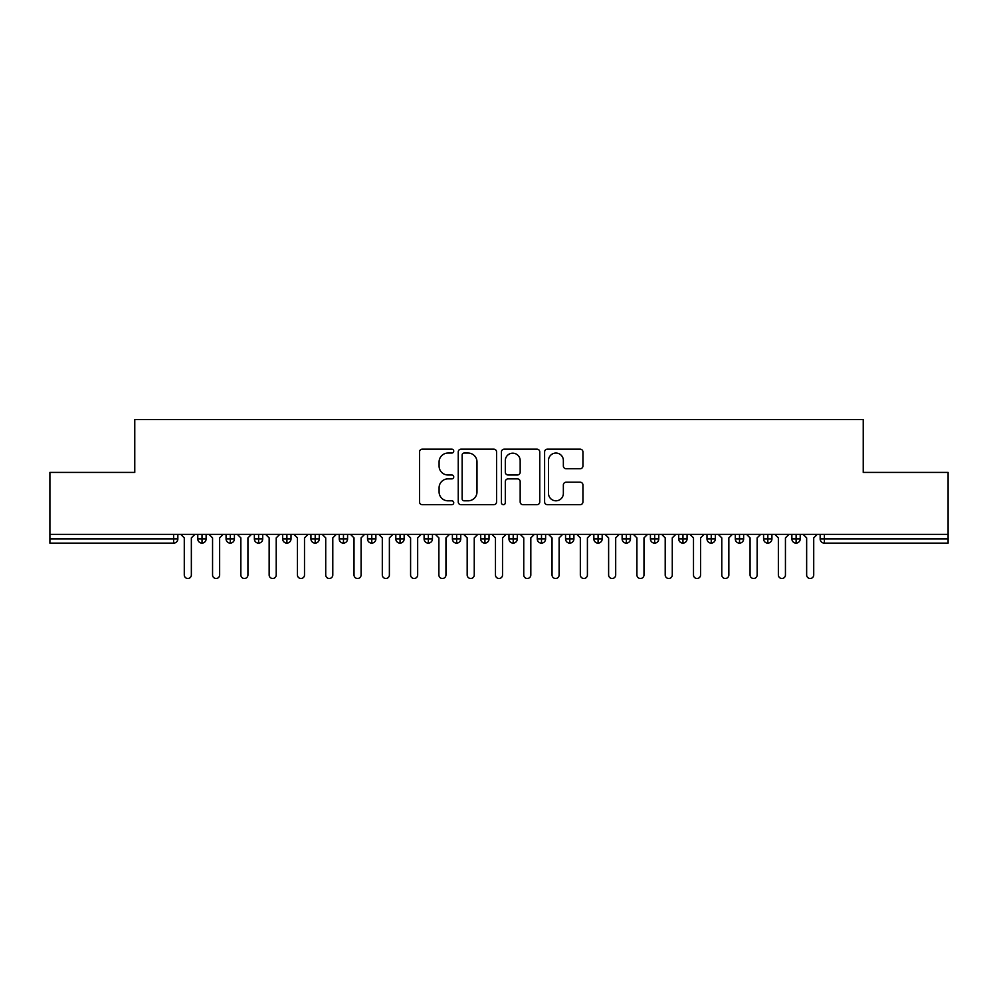<?xml version="1.0" encoding="UTF-8"?>
<svg xmlns="http://www.w3.org/2000/svg" width="998" height="998" viewBox="0 0 998 998"><rect width="100%" height="100%" fill="white"/><g stroke="black" fill="none" stroke-linecap="round" stroke-linejoin="round"><path stroke-width="1.5" d="M453.741 451.108A1.946 1.946 0 0 0 451.795 449.162L422.291 449.162A2.782 2.782 0 0 0 419.509 451.944L419.509 501.932A2.782 2.782 0 0 0 422.291 504.701L451.795 504.701A1.946 1.946 0 0 0 453.741 502.755A1.946 1.946 0 0 0 451.795 500.809L447.977 500.809A8.882 8.882 0 0 1 439.095 491.927L439.095 487.76A8.882 8.882 0 0 1 447.977 478.878L451.795 478.878A1.946 1.946 0 0 0 453.741 476.932A1.946 1.946 0 0 0 451.795 474.986L447.977 474.986A8.882 8.882 0 0 1 439.095 466.103L439.095 461.937A8.882 8.882 0 0 1 447.977 453.055L451.795 453.055A1.946 1.946 0 0 0 453.741 451.108M580.15 468.748A2.782 2.782 0 0 0 582.932 465.966L582.932 451.944A2.782 2.782 0 0 0 580.15 449.162L547.391 449.162A2.782 2.782 0 0 0 544.609 451.944L544.609 501.932A2.782 2.782 0 0 0 547.391 504.701L580.15 504.701A2.782 2.782 0 0 0 582.932 501.932L582.932 484.991A2.782 2.782 0 0 0 580.15 482.209L566.128 482.209A2.782 2.782 0 0 0 563.359 484.991L563.359 493.386A7.423 7.423 0 0 1 555.923 500.809A7.423 7.423 0 0 1 548.501 493.386L548.501 460.477A7.423 7.423 0 0 1 555.923 453.055A7.423 7.423 0 0 1 563.359 460.477L563.359 465.966A2.782 2.782 0 0 0 566.128 468.748L580.15 468.748M49.9 534.367L948.1 534.367L948.1 472.403L863.233 472.403L863.233 419.509L134.767 419.509L134.767 472.403L49.9 472.403L49.9 538.883L173.602 538.883L173.602 534.367M496.567 451.944A2.782 2.782 0 0 0 493.798 449.162L461.026 449.162A2.782 2.782 0 0 0 458.244 451.944L458.244 501.932A2.782 2.782 0 0 0 461.026 504.701L493.798 504.701A2.782 2.782 0 0 0 496.567 501.932L496.567 451.944M504.202 449.162L536.974 449.162A2.782 2.782 0 0 1 539.756 451.944L539.756 501.932A2.782 2.782 0 0 1 536.974 504.701L522.952 504.701A2.782 2.782 0 0 1 520.17 501.932L520.17 481.66A2.782 2.782 0 0 0 517.401 478.878L508.094 478.878A2.782 2.782 0 0 0 505.312 481.66L505.312 502.755A1.946 1.946 0 0 1 503.379 504.701A1.946 1.946 0 0 1 501.433 502.755L501.433 451.944A2.782 2.782 0 0 1 504.202 449.162M177.844 534.367L177.844 538.883A4.242 4.242 0 0 1 173.602 543.137L49.9 543.137L49.9 538.883M948.1 534.367L948.1 543.137L824.398 543.137A4.242 4.242 0 0 1 820.156 538.883L820.156 534.367L820.156 538.883A4.242 4.242 0 0 0 824.398 543.137L824.398 538.883L948.1 538.883M202.033 534.367L202.033 538.883L197.779 538.883L197.779 534.367L197.779 538.883A4.242 4.242 0 0 0 202.033 543.137A4.242 4.242 0 0 0 206.124 538.895L206.124 538.895A4.242 4.242 0 0 1 202.033 543.137A4.242 4.242 0 0 1 197.779 538.883A4.242 4.242 0 0 0 202.033 543.137L202.033 538.883L206.124 538.883L206.124 534.367L206.124 538.883M173.602 543.137A4.242 4.242 0 0 0 177.844 538.883A4.242 4.242 0 0 1 173.602 543.137L173.602 538.883L177.844 538.883M230.313 534.367L230.313 538.883L226.072 538.883L226.072 534.367L226.072 538.883A4.242 4.242 0 0 0 230.313 543.137A4.242 4.242 0 0 0 234.418 538.895L234.418 538.895A4.242 4.242 0 0 1 230.313 543.137A4.242 4.242 0 0 1 226.072 538.883A4.242 4.242 0 0 0 230.313 543.137L230.313 538.883L234.418 538.883L234.418 534.367L234.418 538.883M258.607 534.367L258.607 538.883L254.365 538.883L254.365 534.367L254.365 538.883A4.242 4.242 0 0 0 258.607 543.137A4.242 4.242 0 0 0 262.711 538.895L262.711 538.895A4.242 4.242 0 0 1 258.607 543.137A4.242 4.242 0 0 1 254.365 538.883A4.242 4.242 0 0 0 258.607 543.137L258.607 538.883L262.711 538.883L262.711 534.367L262.711 538.883M286.9 534.367L286.9 538.883L282.659 538.883L282.659 534.367L282.659 538.883A4.242 4.242 0 0 0 286.9 543.137A4.242 4.242 0 0 0 291.004 538.895L291.004 538.895A4.242 4.242 0 0 1 286.9 543.137A4.242 4.242 0 0 1 282.659 538.883A4.242 4.242 0 0 0 286.9 543.137L286.9 538.883L291.004 538.883L291.004 534.367M315.193 534.367L315.193 543.137A4.242 4.242 0 0 1 310.939 538.883A4.242 4.242 0 0 0 315.193 543.137A4.242 4.242 0 0 1 310.939 538.883L310.939 534.367M319.285 534.367L319.285 538.895L310.939 538.883M343.474 534.367L343.474 538.883L339.233 538.883L339.233 534.367L339.233 538.883A4.242 4.242 0 0 0 343.474 543.137A4.242 4.242 0 0 0 347.578 538.895L347.578 538.895A4.242 4.242 0 0 1 343.474 543.137A4.242 4.242 0 0 1 339.233 538.883A4.242 4.242 0 0 0 343.474 543.137L343.474 538.883L347.578 538.883L347.578 534.367L347.578 538.883M371.767 543.137A4.242 4.242 0 0 1 367.526 538.883L367.526 534.367L367.526 538.883A4.242 4.242 0 0 0 371.767 543.137A4.242 4.242 0 0 0 375.872 538.895L375.872 534.367L375.872 538.883L371.767 538.883L371.767 543.137A4.242 4.242 0 0 0 375.872 538.895M400.061 534.367L400.061 538.883L395.819 538.883A4.242 4.242 0 0 0 400.061 543.137A4.242 4.242 0 0 1 395.819 538.883L395.819 534.367L395.819 538.883A4.242 4.242 0 0 0 400.061 543.137A4.242 4.242 0 0 0 404.153 538.895L404.153 534.367L404.153 538.883L400.061 538.883L400.061 543.137A4.242 4.242 0 0 0 404.153 538.895M428.342 534.367L428.342 538.883L424.1 538.883L424.1 534.367L424.1 538.883A4.242 4.242 0 0 0 428.342 543.137A4.242 4.242 0 0 0 432.446 538.895L432.446 538.895A4.242 4.242 0 0 1 428.342 543.137A4.242 4.242 0 0 1 424.1 538.883A4.242 4.242 0 0 0 428.342 543.137L428.342 538.883L432.446 538.883L432.446 534.367M456.635 534.367L456.635 538.883L452.393 538.883L452.393 534.367L452.393 538.883A4.242 4.242 0 0 0 456.635 543.137A4.242 4.242 0 0 0 460.739 538.895L460.739 538.895A4.242 4.242 0 0 1 456.635 543.137A4.242 4.242 0 0 1 452.393 538.883A4.242 4.242 0 0 0 456.635 543.137L456.635 538.883L460.739 538.883L460.739 534.367M484.928 534.367L484.928 538.883L480.687 538.883L480.687 534.367L480.687 538.883A4.242 4.242 0 0 0 484.928 543.137A4.242 4.242 0 0 0 489.032 538.895L489.032 538.895A4.242 4.242 0 0 1 484.928 543.137A4.242 4.242 0 0 1 480.687 538.883A4.242 4.242 0 0 0 484.928 543.137L484.928 538.883L489.032 538.883L489.032 534.367M513.221 534.367L513.221 538.883L508.968 538.883L508.968 534.367L508.968 538.883A4.242 4.242 0 0 0 513.221 543.137A4.242 4.242 0 0 0 517.313 538.895L517.313 538.895A4.242 4.242 0 0 1 513.221 543.137A4.242 4.242 0 0 1 508.968 538.883A4.242 4.242 0 0 0 513.221 543.137L513.221 538.883L517.313 538.883L517.313 534.367L517.313 538.883M541.502 534.367L541.502 538.883L537.261 538.883A4.242 4.242 0 0 0 541.502 543.137A4.242 4.242 0 0 1 537.261 538.883L537.261 534.367L537.261 538.883A4.242 4.242 0 0 0 541.502 543.137A4.242 4.242 0 0 0 545.607 538.895L545.607 534.367L545.607 538.883L541.502 538.883L541.502 543.137A4.242 4.242 0 0 0 545.607 538.895M569.796 534.367L569.796 538.883L565.554 538.883L565.554 534.367L565.554 538.883A4.242 4.242 0 0 0 569.796 543.137A4.242 4.242 0 0 0 573.9 538.895L573.9 538.895A4.242 4.242 0 0 1 569.796 543.137A4.242 4.242 0 0 1 565.554 538.883A4.242 4.242 0 0 0 569.796 543.137L569.796 538.883L573.9 538.883L573.9 534.367L573.9 538.883M598.089 534.367L598.089 543.137A4.242 4.242 0 0 1 593.847 538.883L593.847 534.367L593.847 538.883A4.242 4.242 0 0 0 598.089 543.137A4.242 4.242 0 0 0 602.181 538.895L602.181 534.367M626.37 534.367L626.37 543.137A4.242 4.242 0 0 1 622.128 538.883L622.128 534.367L622.128 538.883A4.242 4.242 0 0 0 626.37 543.137A4.242 4.242 0 0 0 630.474 538.895L630.474 534.367M654.663 534.367L654.663 538.883L650.422 538.883A4.242 4.242 0 0 0 654.663 543.137A4.242 4.242 0 0 1 650.422 538.883L650.422 534.367L650.422 538.883A4.242 4.242 0 0 0 654.663 543.137A4.242 4.242 0 0 0 658.767 538.895L658.767 534.367L658.767 538.883L654.663 538.883L654.663 543.137A4.242 4.242 0 0 0 658.767 538.895M682.956 543.137A4.242 4.242 0 0 1 678.715 538.883L678.715 534.367L678.715 538.883A4.242 4.242 0 0 0 682.956 543.137A4.242 4.242 0 0 0 687.061 538.895L687.061 538.895A4.242 4.242 0 0 1 682.956 543.137L682.956 538.883L687.061 538.883L687.061 534.367M711.25 534.367L711.25 538.883L706.996 538.883L706.996 534.367L706.996 538.883A4.242 4.242 0 0 0 711.25 543.137A4.242 4.242 0 0 0 715.341 538.895L715.341 538.895A4.242 4.242 0 0 1 711.25 543.137A4.242 4.242 0 0 1 706.996 538.883A4.242 4.242 0 0 0 711.25 543.137L711.25 538.883L715.341 538.883L715.341 534.367M739.53 534.367L739.53 538.883L735.289 538.883L735.289 534.367L735.289 538.883A4.242 4.242 0 0 0 739.53 543.137A4.242 4.242 0 0 0 743.635 538.895L743.635 538.895A4.242 4.242 0 0 1 739.53 543.137A4.242 4.242 0 0 1 735.289 538.883A4.242 4.242 0 0 0 739.53 543.137L739.53 538.883L743.635 538.883L743.635 534.367M767.824 534.367L767.824 543.137A4.242 4.242 0 0 1 763.582 538.883L763.582 534.367M771.928 534.367L771.928 538.895L763.582 538.883A4.242 4.242 0 0 0 767.824 543.137A4.242 4.242 0 0 0 771.928 538.895A4.242 4.242 0 0 1 767.824 543.137M796.117 543.137A4.242 4.242 0 0 1 791.876 538.883L791.876 534.367L791.876 538.883A4.242 4.242 0 0 0 796.117 543.137A4.242 4.242 0 0 0 800.221 538.895L800.221 538.895A4.242 4.242 0 0 1 796.117 543.137L796.117 538.883L800.221 538.883L800.221 534.367M315.193 543.137A4.242 4.242 0 0 0 319.285 538.895A4.242 4.242 0 0 1 315.193 543.137M371.767 534.367L371.767 538.883L367.526 538.883M682.956 534.367L682.956 538.883L678.715 538.883M796.117 534.367L796.117 538.883L791.876 538.883M464.082 453.055A1.946 1.946 0 0 0 462.136 455.001L462.136 498.875A1.946 1.946 0 0 0 464.082 500.809L468.112 500.809A8.882 8.882 0 0 0 476.994 491.927L476.994 461.937A8.882 8.882 0 0 0 468.112 453.055L464.082 453.055M520.17 460.614A7.423 7.423 0 0 0 512.747 453.192A7.423 7.423 0 0 0 505.312 460.614L505.312 472.216A2.782 2.782 0 0 0 508.094 474.986L517.401 474.986A2.782 2.782 0 0 0 520.17 472.216L520.17 460.614M180.738 534.367L184.281 537.897L184.281 574.96A3.53 3.53 0 0 0 187.811 578.491A3.53 3.53 0 0 0 191.354 574.96L191.354 537.897L194.884 534.367M209.031 534.367L212.562 537.897L212.562 574.96A3.53 3.53 0 0 0 216.104 578.491A3.53 3.53 0 0 0 219.635 574.96L219.635 537.897L223.178 534.367M237.324 534.367L240.855 537.897L240.855 574.96A3.53 3.53 0 0 0 244.398 578.491A3.53 3.53 0 0 0 247.928 574.96L247.928 537.897L251.459 534.367M265.605 534.367L269.148 537.897L269.148 574.96A3.53 3.53 0 0 0 272.679 578.491A3.53 3.53 0 0 0 276.221 574.96L276.221 537.897L279.752 534.367M293.899 534.367L297.441 537.897L297.441 574.96A3.53 3.53 0 0 0 300.972 578.491A3.53 3.53 0 0 0 304.502 574.96L304.502 537.897L308.045 534.367M322.192 534.367L325.722 537.897L325.722 574.96A3.53 3.53 0 0 0 329.265 578.491A3.53 3.53 0 0 0 332.796 574.96L332.796 537.897L336.338 534.367M350.473 534.367L354.016 537.897L354.016 574.96A3.53 3.53 0 0 0 357.546 578.491A3.53 3.53 0 0 0 361.089 574.96L361.089 537.897L364.619 534.367M378.766 534.367L382.309 537.897L382.309 574.96A3.53 3.53 0 0 0 385.839 578.491A3.53 3.53 0 0 0 389.382 574.96L389.382 537.897L392.913 534.367M407.059 534.367L410.59 537.897L410.59 574.96A3.53 3.53 0 0 0 414.133 578.491A3.53 3.53 0 0 0 417.663 574.96L417.663 537.897L421.206 534.367M435.353 534.367L438.883 537.897L438.883 574.96A3.53 3.53 0 0 0 442.426 578.491A3.53 3.53 0 0 0 445.956 574.96L445.956 537.897L449.487 534.367M463.633 534.367L467.176 537.897L467.176 574.96A3.53 3.53 0 0 0 470.707 578.491A3.53 3.53 0 0 0 474.25 574.96L474.25 537.897L477.78 534.367M491.927 534.367L495.47 537.897L495.47 574.96A3.53 3.53 0 0 0 499 578.491A3.53 3.53 0 0 0 502.53 574.96L502.53 537.897L506.073 534.367M520.22 534.367L523.75 537.897L523.75 574.96A3.53 3.53 0 0 0 527.293 578.491A3.53 3.53 0 0 0 530.824 574.96L530.824 537.897L534.367 534.367M548.513 534.367L552.044 537.897L552.044 574.96A3.53 3.53 0 0 0 555.574 578.491A3.53 3.53 0 0 0 559.117 574.96L559.117 537.897L562.647 534.367M576.794 534.367L580.337 537.897L580.337 574.96A3.53 3.53 0 0 0 583.867 578.491A3.53 3.53 0 0 0 587.41 574.96L587.41 537.897L590.941 534.367M605.087 534.367L608.618 537.897L608.618 574.96A3.53 3.53 0 0 0 612.161 578.491A3.53 3.53 0 0 0 615.691 574.96L615.691 537.897L619.234 534.367M633.381 534.367L636.911 537.897L636.911 574.96A3.53 3.53 0 0 0 640.454 578.491A3.53 3.53 0 0 0 643.984 574.96L643.984 537.897L647.527 534.367M661.662 534.367L665.204 537.897L665.204 574.96A3.53 3.53 0 0 0 668.735 578.491A3.53 3.53 0 0 0 672.278 574.96L672.278 537.897L675.808 534.367M689.955 534.367L693.498 537.897L693.498 574.96A3.53 3.53 0 0 0 697.028 578.491A3.53 3.53 0 0 0 700.559 574.96L700.559 537.897L704.101 534.367M718.248 534.367L721.779 537.897L721.779 574.96A3.53 3.53 0 0 0 725.321 578.491A3.53 3.53 0 0 0 728.852 574.96L728.852 537.897L732.395 534.367M746.541 534.367L750.072 537.897L750.072 574.96A3.53 3.53 0 0 0 753.602 578.491A3.53 3.53 0 0 0 757.145 574.96L757.145 537.897L760.676 534.367M774.822 534.367L778.365 537.897L778.365 574.96A3.53 3.53 0 0 0 781.896 578.491A3.53 3.53 0 0 0 785.438 574.96L785.438 537.897L788.969 534.367M803.116 534.367L806.646 537.897L806.646 574.96A3.53 3.53 0 0 0 810.189 578.491A3.53 3.53 0 0 0 813.719 574.96L813.719 537.897L817.262 534.367M824.398 534.367L824.398 538.883L820.156 538.883M602.181 538.883L593.847 538.883A4.242 4.242 0 0 0 598.089 543.137A4.242 4.242 0 0 0 602.181 538.895M630.474 538.883L622.128 538.883A4.242 4.242 0 0 0 626.37 543.137A4.242 4.242 0 0 0 630.474 538.895"/></g></svg>

